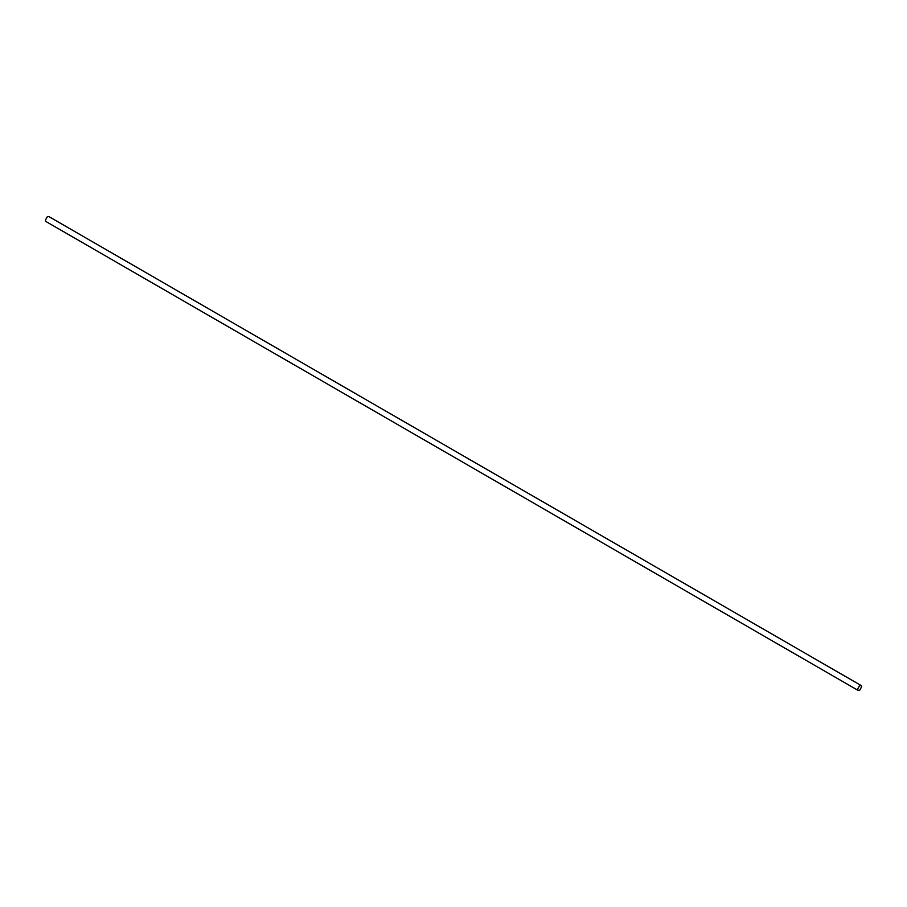 <?xml version="1.0" encoding="UTF-8"?>
<svg xmlns="http://www.w3.org/2000/svg" width="907" height="907" viewBox="0 0 907 907"><rect width="100%" height="100%" fill="white"/><g stroke="black" fill="none" stroke-linecap="round" stroke-linejoin="round"><path stroke-width="1.36" d="M859.621 690.318L858.181 690.454L857.591 689.139L859.621 685.624L861.06 685.488L861.65 686.803L859.621 690.318M861.06 685.488L48.819 216.546L47.379 216.682L45.35 220.197L45.94 221.512L858.181 690.454"/></g></svg>
